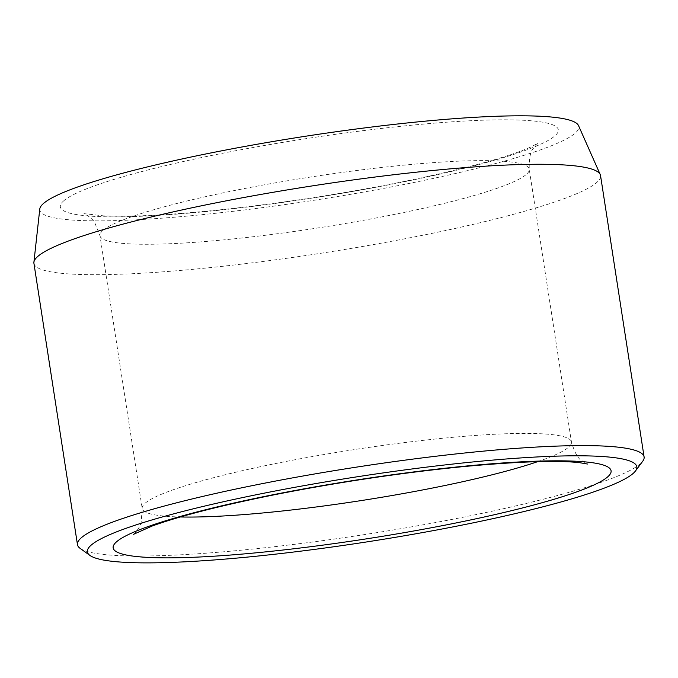 <?xml version="1.0" encoding="UTF-8"?>
<svg xmlns="http://www.w3.org/2000/svg" width="678" height="678" viewBox="0 0 678 678"><rect width="100%" height="100%" fill="white"/><g stroke="black" fill="none" stroke-linecap="round" stroke-linejoin="round"><path stroke-width="0.51" stroke-dasharray="3.39 2.54" d="M39.782 209.019A272.726 32.29 171.2 0 0 314.253 200.247A272.726 32.29 171.2 0 0 578.529 125.616M80.114 548.358A286.692 33.942 171.2 0 0 365.976 534.357A286.692 33.942 171.2 0 0 642.702 461.26M33.925 263.344A286.692 33.942 171.2 0 0 322.431 253.03A286.692 33.942 171.2 0 0 600.547 175.627M537.688 461.65A217.189 25.713 171.2 0 0 568.706 447.082A217.189 25.713 171.2 0 0 571.461 442.005A217.189 25.713 171.2 0 0 352.891 449.819A217.189 25.713 171.2 0 0 142.194 508.458A217.189 25.713 171.2 0 0 180.331 516.975M63.537 200.985A251.936 29.832 -8.8 0 1 466.871 120.921A251.936 29.832 -8.8 0 1 397.537 183.102A251.936 29.832 -8.8 0 1 63.537 200.985M102.717 230.588A217.189 25.713 -8.8 0 1 329.94 174.144A217.189 25.713 -8.8 0 1 529.23 169.212A217.189 25.713 -8.8 0 1 526.475 174.288A217.189 25.713 -8.8 0 1 299.244 230.732A217.189 25.713 -8.8 0 1 99.963 235.664A217.189 25.713 -8.8 0 1 102.717 230.588M133.608 534.289C134.134 534.374 140.456 527.009 141.143 522.467L142.194 508.458L99.963 235.664L94.725 222.63C92.7 218.511 84.436 213.401 83.97 213.638L104.022 215.901C133.6 217.13 176.492 214.655 232.715 208.468C296.693 201.137 358.815 191.103 419.08 178.373C473.252 166.551 510.509 156.093 530.857 146.982L537.815 143.38L533.628 148.126C530.501 150.94 529.035 157.966 529.23 169.212L571.461 442.005C574.673 452.785 578.198 459.04 582.029 460.769L587.453 464.032"/><path stroke-width="1.02" d="M635.472 470.981L642.702 461.26A286.692 33.942 171.2 0 0 644.1 456.947L600.547 175.627A286.692 33.942 171.2 0 0 600.242 174.577L578.529 125.616A272.726 32.29 171.2 0 0 352.645 129.481A272.726 32.29 171.2 0 0 39.782 209.019L33.9 262.25A286.692 33.942 171.2 0 0 33.925 263.344L77.47 544.671A286.692 33.942 171.2 0 0 80.114 548.358L89.937 555.435A278.005 32.917 171.2 0 0 367.145 541.858A278.005 32.917 171.2 0 0 635.472 470.981A278.005 32.917 171.2 0 0 406.275 469.727A278.005 32.917 171.2 0 0 89.937 555.435M644.1 456.947A286.692 33.942 171.2 0 0 406.334 459.964A286.692 33.942 171.2 0 0 77.47 544.671M600.242 174.577A286.692 33.942 171.2 0 0 362.781 178.636A286.692 33.942 171.2 0 0 33.9 262.25M607.886 476.685A251.936 29.832 171.2 0 0 273.878 494.576A251.936 29.832 171.2 0 0 204.553 556.748A251.936 29.832 171.2 0 0 607.886 476.685M180.331 516.975A217.189 25.713 171.2 0 0 537.688 461.65M587.445 464.023L579.732 462.701C557.587 460.167 518.907 461.464 463.693 466.574C402.41 472.668 340.161 481.889 276.955 494.245C221.494 505.347 179.856 515.958 152.042 526.077L133.608 534.289"/></g></svg>
